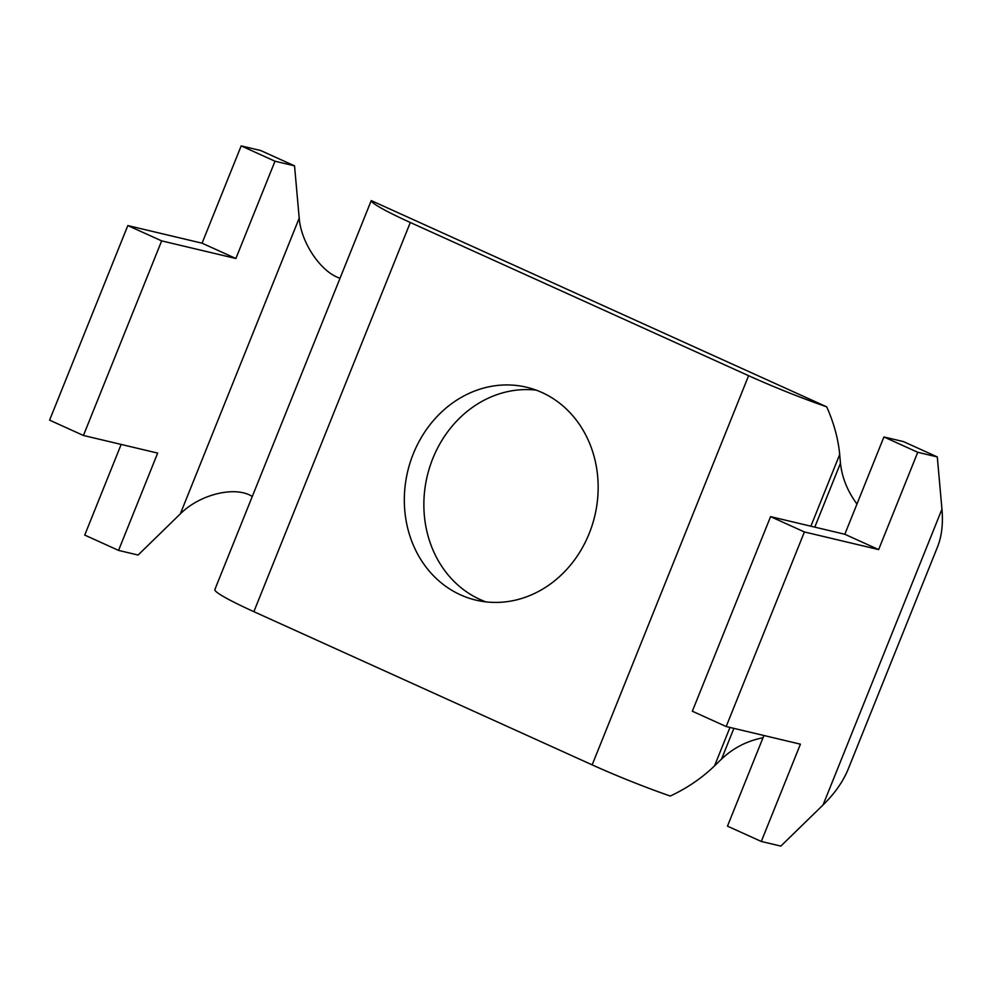<?xml version="1.0" encoding="UTF-8"?>
<svg xmlns="http://www.w3.org/2000/svg" width="992" height="992" viewBox="0 0 992 992"><rect width="100%" height="100%" fill="white"/><g stroke="black" fill="none" stroke-linecap="round" stroke-linejoin="round"><path stroke-width="1.49" d="M536.139 390.129A109.405 96.15 -76.6 0 0 432.822 458.49A109.405 96.15 -76.6 0 0 485.869 601.871M413.28 453.852A109.405 96.15 103.4 0 1 526.516 387.227A109.405 96.15 103.4 0 1 589.198 533.51A109.405 96.15 103.4 0 1 475.962 600.135A109.405 96.15 103.4 0 1 413.28 453.852M215.735 587.363L214.818 589.781A84.159 6.77 21.9 0 0 253.865 611.667L410.316 222.493A84.159 6.77 -158.1 0 1 371.256 200.595L215.735 587.363M121.16 444.428L84.729 535.072L118.556 550.399L138.086 555.036L180.308 513.893C199.838 494.202 235.476 485.584 252.266 496.484M856.964 504.023C847.515 491.201 842.022 477.611 840.472 463.239L839.691 454.522C838.24 438.96 833.912 423.063 826.733 406.856A84.159 6.77 -158.1 0 1 748.613 375.695L592.162 764.869A84.159 6.77 21.9 0 0 670.282 796.043C687.171 788.119 701.914 778.063 714.538 765.874L721.568 759.016C733.361 747.918 747.174 740.838 763.009 737.763M763.914 735.506L727.471 826.15L761.298 841.464L780.84 846.102L823.05 804.971C834.756 793.501 843.15 781.51 848.247 768.998L937.626 546.679C941.755 536.213 943.206 523.714 941.954 509.194L937.291 456.928L917.749 452.29L883.922 436.964L903.464 441.601L937.291 456.928M127.819 225.568L49.6 420.149L83.427 435.476L161.659 240.882L127.819 225.568L202.058 243.189L241.18 145.898L275.007 161.212L294.537 165.85L260.71 150.536L241.18 145.898M692.342 711.227L770.573 516.634L804.4 531.96L726.181 726.541L692.342 711.227M883.922 436.964L844.812 534.266L770.573 516.634M592.162 764.869L253.865 611.667M844.812 534.266L878.639 549.58L917.749 452.29M878.639 549.58L804.4 531.96M761.298 841.464L800.42 744.174L726.181 726.541M340.008 278.219C321.16 272.428 300.96 242.668 299.212 218.116L294.537 165.85M826.733 406.856L371.256 200.595M748.613 375.695L410.316 222.493M202.058 243.189L235.885 258.503L161.659 240.882M118.556 550.399L157.666 453.096L83.427 435.476M235.885 258.503L275.007 161.212M840.472 463.239L814.779 527.136M733.882 728.376L721.568 759.016M941.954 509.194L823.05 804.971M714.538 765.874L729.976 727.446M810.873 526.206L839.691 454.522M299.212 218.116L180.308 513.893"/></g></svg>
